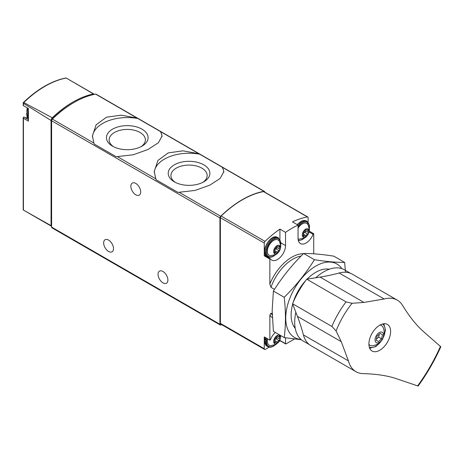 <?xml version="1.0" encoding="UTF-8"?>
<svg xmlns="http://www.w3.org/2000/svg" width="464" height="464" viewBox="0 0 464 464"><rect width="100%" height="100%" fill="white"/><g stroke="black" fill="none" stroke-linecap="round" stroke-linejoin="round"><path stroke-width="0.7" d="M160.666 131.672L137.118 118.076L121.232 115.165L106.476 117.212L96.129 124.787L92.44 135.882L93.867 143.051L94.262 144.072L116.168 156.722L133.301 154.767L148.057 149.466L158.404 142.75L162.093 135.882L160.666 131.672L198.899 153.746L183.013 150.835L168.258 152.882L157.911 160.457L154.222 171.547L156.043 179.742L177.95 192.392L195.083 190.431L209.838 185.136L220.185 178.414L223.874 171.547L222.447 167.342L198.899 153.746M264.706 192.108L264.706 192.09A1.583 0.916 120 0 0 264.376 191.365A1.583 0.916 120 0 0 263.946 191.301A94.969 54.827 120 0 0 220.696 216.27A1.583 0.916 120 0 0 219.936 217.935L219.936 324.278A1.583 0.916 120 0 0 220.267 325.003A1.583 0.916 120 0 0 221.055 324.928L221.601 324.614M264.376 191.365L96.048 94.18A1.583 0.916 120 0 0 95.619 94.117A94.969 54.827 120 0 0 52.368 119.091A1.583 0.916 120 0 0 51.608 120.75L51.608 227.099A1.583 0.916 120 0 0 51.939 227.824L220.267 325.003M24.151 117.125L28.426 119.59L24.174 117.143A1.264 0.731 120 0 0 24.151 117.125A1.264 0.731 120 0 0 23.432 117.241L23.426 118.192L23.432 117.241M24.691 117.438A11.397 6.577 120 0 0 27.504 117.734M23.589 210.151L23.2 209.734L23.2 117.781M51.376 226.206L23.229 209.954L51.057 225.649A1.583 0.916 120 0 0 51.376 226.206A1.583 0.916 120 0 0 51.608 226.275M23.2 102.695L23.78 102.538L52.252 117.763A3.167 1.827 120 0 0 51.057 120.501L23.426 103.315L23.2 102.695L23.2 105.49M94.354 94.366A3.167 1.827 120 0 0 94.041 94.099A3.167 1.827 120 0 0 93.496 93.954L66.219 78.039A94.291 54.439 -60 0 0 23.78 102.538M23.426 103.315L23.426 105.664L28.426 108.547L28.426 121.185L23.426 118.192L23.426 210.059M51.057 225.649L51.057 120.501M93.496 93.954A94.639 54.642 120 0 0 52.252 117.763M73.428 102.799A93.386 53.917 120 0 0 52.38 118.714A1.583 0.916 120 0 0 51.608 120.391L51.608 120.75L219.936 217.935M135.772 183.413A6.966 4.019 60 0 1 140.325 189.55A6.966 4.019 60 0 1 139.252 195.135A6.966 4.019 60 0 1 132.292 191.11A6.966 4.019 60 0 1 132.292 183.071A6.966 4.019 60 0 1 135.772 183.413M108.576 240.085A6.966 4.019 60 0 1 113.123 246.222A6.966 4.019 60 0 1 112.056 251.801A6.966 4.019 60 0 1 105.096 247.782A6.966 4.019 60 0 1 105.096 239.737A6.966 4.019 60 0 1 108.576 240.085M162.968 271.486A6.966 4.019 60 0 1 167.521 277.623A6.966 4.019 60 0 1 166.454 283.208A6.966 4.019 60 0 1 159.488 279.183A6.966 4.019 60 0 1 159.488 271.144A6.966 4.019 60 0 1 162.968 271.486M223.822 172.324A34.823 20.103 0 0 0 222.053 166.924M200.146 154.28A34.823 20.103 0 0 0 154.251 172.573M174.319 181.836A20.822 12.023 0 0 0 203.771 181.836A20.822 12.023 0 0 0 203.771 164.83A20.822 12.023 0 0 0 174.319 164.83A20.822 12.023 0 0 0 174.319 181.836L174.319 181.836M162.046 136.654A34.823 20.103 0 0 0 160.271 131.26M138.365 118.61A34.823 20.103 0 0 0 92.469 136.903M112.543 146.166A20.822 12.023 0 0 0 141.99 146.166A20.822 12.023 0 0 0 141.99 129.166A20.822 12.023 0 0 0 112.543 129.166A20.822 12.023 0 0 0 112.543 146.166L112.543 146.166M202.745 182.387A18.113 10.457 0 0 0 207.164 175.549A18.113 10.457 0 0 0 189.045 165.085A18.113 10.457 0 0 0 170.932 175.549A18.113 10.457 0 0 0 175.346 182.387M140.969 146.723A18.113 10.457 0 0 0 145.383 139.879A18.113 10.457 0 0 0 127.269 129.421A18.113 10.457 0 0 0 109.15 139.879A18.113 10.457 0 0 0 113.564 146.723M295.029 327.045L293.805 326.337M272.188 313.855L270.97 313.154L269.851 315.149L269.851 340.147A0.632 0.365 120 0 0 270.466 339.602A11.397 6.577 120 0 1 275.309 332.456M272.217 314.934A34.823 20.103 -60 0 1 270.97 313.154M272.316 317.614A36.407 21.019 -60 0 1 269.851 315.149M274.491 289.362L270.97 287.326A34.823 20.103 -60 0 1 301.09 256.035M303.398 253.698A36.407 21.019 120 0 0 269.851 284.043L270.97 287.326M285.522 337.792L285.522 343.667A0.632 0.365 120 0 0 285.969 343.923L294.466 339.022M308.131 222.215L308.131 217.715A1.583 0.916 120 0 0 307.8 216.99A1.583 0.916 120 0 0 307.365 216.932A94.018 54.282 120 0 0 292.459 221.879L298.056 225.11A94.018 54.282 120 0 0 285.522 232.348L279.925 229.117A94.018 54.282 120 0 0 265.019 241.379A1.583 0.916 120 0 0 264.26 243.043L264.26 255.815L269.851 259.045L269.851 284.043M309.256 231.136L313.728 233.717A0.632 0.365 120 0 0 313.113 234.262A11.397 6.577 120 0 1 300.417 243.554A11.397 6.577 120 0 1 298.056 238.339L298.056 225.11M313.728 253.808L313.728 233.717M307.8 216.99L263.929 191.661A1.583 0.916 120 0 0 263.494 191.603A94.018 54.282 120 0 0 221.148 216.05A1.583 0.916 120 0 0 220.383 217.715L220.383 323.373A1.583 0.916 120 0 0 220.713 324.098L264.584 349.433A1.583 0.916 120 0 0 265.379 349.351L269.201 347.147M269.851 340.147L264.26 336.916L264.26 348.708A1.583 0.916 120 0 0 264.584 349.433M279.148 341.4L280.186 340.802M270.297 258.784L264.869 255.652A0.632 0.365 120 0 0 264.799 255.583L270.396 258.813A0.632 0.365 120 0 1 270.466 258.883A11.397 6.577 120 0 0 271.765 260.095A11.397 6.577 120 0 0 280.546 257.044A11.397 6.577 120 0 0 285.522 245.578L285.522 232.348M270.396 258.813A0.632 0.365 120 0 0 269.851 259.045M279.925 229.117L279.925 239.296M267.925 257.387A11.397 6.577 120 0 0 269.561 257.247M264.799 255.583A0.632 0.365 120 0 0 264.26 255.815M279.925 339.967L279.925 340.437A0.632 0.365 120 0 0 280.059 340.727L285.656 343.957M277.014 343.435A4.779 2.761 -60 0 1 274.091 339.271A4.779 2.761 -60 0 1 279.943 335.89A4.779 2.761 -60 0 1 277.014 343.435M279.618 338.946A1.549 0.893 -60 0 1 279.595 338.935A1.549 0.893 -60 0 1 279.618 337.108A0.887 0.51 -60 0 0 279.63 336.064A0.887 0.51 -60 0 0 279.009 336.238A1.549 0.893 -60 0 1 277.919 336.551A1.549 0.893 -60 0 1 277.629 336.116A0.887 0.51 -60 0 0 277.46 335.866A0.887 0.51 -60 0 0 276.846 336.035A0.887 0.51 -60 0 0 276.405 336.818A1.549 0.893 -60 0 1 275.024 338.54A0.887 0.51 -60 0 0 274.305 339.277A0.887 0.51 -60 0 0 274.404 340.106A0.887 0.51 -60 0 0 274.415 340.112A1.549 0.893 -60 0 1 274.439 340.124A1.549 0.893 -60 0 1 274.415 341.951A0.887 0.51 -60 0 0 274.404 343A0.887 0.51 -60 0 0 275.024 342.821A1.549 0.893 -60 0 1 276.115 342.507A1.549 0.893 -60 0 1 276.405 342.942A0.887 0.51 -60 0 0 276.573 343.192A0.887 0.51 -60 0 0 277.188 343.024A0.887 0.51 -60 0 0 277.629 342.241A1.549 0.893 -60 0 1 279.009 340.518A0.887 0.51 -60 0 0 279.728 339.781A0.887 0.51 -60 0 0 279.63 338.958A0.887 0.51 -60 0 1 279.63 338.958M280.697 335.565L280.239 339.143L278.267 342.542L275.952 344.416L270.634 345.674A8.862 5.116 -60 0 1 267.676 338.888M277.014 253.483A4.779 2.761 -60 0 1 274.091 249.319A4.779 2.761 -60 0 1 279.943 245.943A4.779 2.761 -60 0 1 277.014 253.483M279.618 249A1.549 0.893 -60 0 1 279.595 248.988A1.549 0.893 -60 0 1 279.618 247.161A0.887 0.51 -60 0 0 279.63 246.111A0.887 0.51 -60 0 0 279.009 246.291A1.549 0.893 -60 0 1 277.919 246.604A1.549 0.893 -60 0 1 277.629 246.169A0.887 0.51 -60 0 0 277.46 245.92A0.887 0.51 -60 0 0 276.846 246.088A0.887 0.51 -60 0 0 276.405 246.871A1.549 0.893 -60 0 1 275.024 248.594A0.887 0.51 -60 0 0 274.305 249.33A0.887 0.51 -60 0 0 274.404 250.154L274.415 250.166A1.549 0.893 -60 0 1 274.439 250.177A1.549 0.893 -60 0 1 274.415 252.004A0.887 0.51 -60 0 0 274.404 253.048A0.887 0.51 -60 0 0 275.024 252.874A1.549 0.893 -60 0 1 276.115 252.561A1.549 0.893 -60 0 1 276.405 252.996A0.887 0.51 -60 0 0 276.573 253.245A0.887 0.51 -60 0 0 277.188 253.077A0.887 0.51 -60 0 0 277.629 252.294A1.549 0.893 -60 0 1 279.009 250.572A0.887 0.51 -60 0 0 279.728 249.835A0.887 0.51 -60 0 0 279.63 249.006A0.887 0.51 -60 0 1 279.63 249.006M270.634 255.728A8.862 5.116 -60 0 1 269.224 245.085A8.862 5.116 -60 0 1 279.148 240.978C282.042 244.598 280.987 251.459 275.952 254.469L270.634 255.728M305.666 236.942A4.779 2.761 -60 0 1 302.743 232.777A4.779 2.761 -60 0 1 308.595 229.402A4.779 2.761 -60 0 1 305.666 236.942M308.27 232.458A1.549 0.893 -60 0 1 308.247 232.447A1.549 0.893 -60 0 1 308.27 230.62A0.887 0.51 -60 0 0 308.282 229.57A0.887 0.51 -60 0 0 307.661 229.75A1.549 0.893 -60 0 1 306.571 230.063A1.549 0.893 -60 0 1 306.275 229.628A0.887 0.51 -60 0 0 306.112 229.378A0.887 0.51 -60 0 0 305.498 229.547A0.887 0.51 -60 0 0 305.057 230.33A1.549 0.893 -60 0 1 303.676 232.046A0.887 0.51 -60 0 0 302.957 232.789A0.887 0.51 -60 0 0 303.056 233.612A0.887 0.51 -60 0 0 303.067 233.618A1.549 0.893 -60 0 1 303.091 233.636A1.549 0.893 -60 0 1 303.067 235.463A0.887 0.51 -60 0 0 303.056 236.507A0.887 0.51 -60 0 0 303.676 236.333A1.549 0.893 -60 0 1 304.767 236.019A1.549 0.893 -60 0 1 305.057 236.454A0.887 0.51 -60 0 0 305.225 236.704A0.887 0.51 -60 0 0 305.84 236.53A0.887 0.51 -60 0 0 306.275 235.753A1.549 0.893 -60 0 1 307.661 234.03A0.887 0.51 -60 0 0 308.374 233.293A0.887 0.51 -60 0 0 308.282 232.464A0.887 0.51 -60 0 1 308.282 232.464M298.056 228.242A8.862 5.116 -60 0 1 307.8 224.437C310.694 228.056 309.639 234.917 304.604 237.928L299.286 239.186A8.862 5.116 -60 0 1 298.074 238.879M276.399 336.852A1.549 0.893 120 0 0 276.683 337.258A1.549 0.893 120 0 0 276.706 337.27L279.572 338.923M274.723 340.53A1.549 0.893 120 0 1 276.097 338.842A0.887 0.51 120 0 0 276.805 338.123A0.887 0.51 120 0 0 276.741 337.287M305.051 230.359A1.549 0.893 120 0 0 305.335 230.765A1.549 0.893 120 0 0 305.358 230.782L308.224 232.435M303.375 234.042A1.549 0.893 120 0 1 304.749 232.354A0.887 0.51 120 0 0 305.457 231.635A0.887 0.51 120 0 0 305.393 230.799M276.399 246.906A1.549 0.893 120 0 0 276.683 247.306A1.549 0.893 120 0 0 276.706 247.324L279.572 248.977M274.723 250.583A1.549 0.893 120 0 1 276.097 248.895A0.887 0.51 120 0 0 276.805 248.176A0.887 0.51 120 0 0 276.741 247.341M348.423 360.893L341.266 341.672L336.098 330.942L331.876 326.447L292.558 303.746L297.418 316.355A316.558 182.764 120 0 1 303.404 334.898A41.313 23.85 120 0 0 310.979 345.709L355.998 371.705A41.313 23.85 -60 0 1 348.423 360.893L303.404 334.898M292.558 303.746A65.528 37.833 -60 0 1 306.733 279.189L320.085 277.089A316.558 182.764 120 0 0 339.138 273.006A41.313 23.85 120 0 1 352.286 274.16L397.312 300.15A41.313 23.85 -60 0 1 402.41 305.144C409.335 316.506 416.388 325.345 423.574 331.667L440.8 346.788C434.577 360.644 427.025 373.735 418.134 386.048L396.43 378.694C387.336 375.625 376.153 373.938 362.871 373.624A41.313 23.85 -60 0 1 355.998 371.705M397.312 300.15A41.313 23.85 -60 0 0 384.157 298.996L363.938 302.412L352.06 303.294L346.057 301.89L306.733 279.189M370.371 336.847A15.353 8.862 120 0 0 372.082 351.016A15.353 8.862 120 0 0 387.434 342.154A15.353 8.862 120 0 0 387.434 324.423A15.353 8.862 120 0 0 372.082 333.285A15.353 8.862 120 0 0 370.371 336.847M352.06 303.294A62.234 35.931 120 0 0 336.098 330.942M315.746 277.774A41.151 23.757 -60 0 1 344.375 269.77L350.401 273.25M309.25 344.532L303.224 341.052A41.151 23.757 -60 0 1 295.835 312.255M383.954 323.739A15.353 8.862 -60 0 1 384.169 324.249M370.295 348.273A15.353 8.862 -60 0 1 369.744 348.342M376.304 335.727A6.015 3.474 -60 0 1 383.421 333.819A6.015 3.474 -60 0 1 378.212 342.838A6.015 3.474 -60 0 1 376.304 335.727M378.473 341.55L381.594 338.778L382.435 334.695L380.149 333.372L377.029 336.145L376.188 340.228L378.473 341.55M380.016 325.038A11.397 6.577 -60 0 1 383.345 327.949C384.453 331.157 384.441 334.289 383.316 337.34C379.796 344.323 376.594 344.717 373.091 345.709A11.397 6.577 -60 0 1 368.903 344.282M376.42 339.109L378.688 337.102L381.594 338.778M380.149 333.372L382.435 334.695M378.688 337.102L379.291 334.132M284.212 337.595L273.406 331.354L272.153 310.486L273.406 291.061C281.828 277.582 291.902 265.048 303.624 253.472C312.046 253.419 322.12 254.318 333.842 256.169L344.648 262.409C336.22 262.462 326.151 261.563 314.43 259.712C306.002 273.192 295.933 285.725 284.212 297.302C285.859 311.512 285.859 324.945 284.212 337.595L301.327 339.729M341.846 268.633A42.421 24.493 120 0 0 308.108 271.672A42.421 24.493 120 0 0 285.749 318.078A42.421 24.493 120 0 0 300.974 339.433M345.512 272.24L344.648 262.409M292.685 304.082A34.823 20.103 120 0 0 291.119 314.975A34.823 20.103 120 0 0 295.237 328.344M329.376 269.213A34.823 20.103 120 0 0 315.74 272.327A34.823 20.103 120 0 0 307.093 279.131M305.596 280.708A34.823 20.103 120 0 0 293.306 302M284.212 297.302L273.406 291.061M314.43 259.712L303.624 253.472M263.946 191.301L222.447 167.342M137.118 118.076L95.619 94.117M93.867 143.051L52.368 119.091M155.649 178.715L117.415 156.646M220.696 216.27L179.197 192.311M219.936 324.278L51.608 227.099M28.426 118.198A10.765 6.212 -60 0 1 27.66 114.794A10.765 6.212 -60 0 1 28.426 110.502M27.927 108.263L26.576 114.016L28.426 118.807A10.765 6.212 -60 0 1 26.761 114.277A10.765 6.212 -60 0 1 28.159 108.396M307.365 216.932L263.494 191.603M265.019 241.379L221.148 216.05M264.26 243.043L220.383 217.715M264.26 348.708L220.383 323.373M309.094 231.942L313.113 234.262M281.004 242.968L285.522 245.578M279.925 340.437L285.522 343.667M275.117 344.845A10.133 5.846 -60 0 1 273.661 345.86A10.133 5.846 -60 0 1 266.974 338.482M275.628 344.595L273.528 346.15C271.341 347.374 269.439 347.536 267.827 346.654A10.765 6.212 -60 0 1 266.179 338.03M267.827 346.654L266.933 346.138A10.765 6.212 -60 0 1 265.286 337.508M275.117 254.898A10.133 5.846 -60 0 1 273.661 255.913A10.133 5.846 -60 0 1 266.51 251.204A10.133 5.846 -60 0 1 274.636 238.885A10.133 5.846 -60 0 1 280.674 245.282M275.628 254.649L273.528 256.203C271.341 257.421 269.439 257.59 267.827 256.708A10.765 6.212 -60 0 1 267.827 244.279A10.765 6.212 -60 0 1 278.591 238.067L277.698 237.545A10.765 6.212 -60 0 0 266.933 243.762A10.765 6.212 -60 0 0 266.933 256.192C259.306 252.671 270.837 232.696 277.698 237.545M303.769 238.357A10.133 5.846 -60 0 1 302.308 239.372A10.133 5.846 -60 0 1 298.253 240.259M298.056 226.902A10.133 5.846 -60 0 1 306.176 221.908A10.133 5.846 -60 0 1 309.326 228.74M298.056 225.429A10.765 6.212 -60 0 1 307.243 221.519L306.35 221.003A10.765 6.212 -60 0 0 297.337 224.698M278.603 336.522L279.618 337.108M276.097 338.842L279.009 340.518M274.734 340.57L277.629 342.241M274.247 342.368L275.024 342.821M277.159 335.849L277.629 336.116M307.255 230.034L308.27 230.62M304.749 232.354L307.661 234.03M303.381 234.076L306.275 235.753M302.893 235.88L303.676 236.333M305.811 229.355L306.275 229.628M278.603 246.575L279.618 247.161M276.097 248.895L279.009 250.572M274.734 250.618L277.629 252.294M274.247 252.422L275.024 252.874M277.159 245.897L277.629 246.169M363.938 302.412L320.085 277.089M341.266 341.672L297.418 316.355M417.606 385.949A127.414 73.561 120 0 0 440.452 346.382M384.157 298.996L339.138 273.006M331.876 326.447A65.528 37.833 -60 0 1 346.057 301.89M382.562 323.994A13.294 7.673 -60 0 1 383.096 337.885M381.57 340.53A13.294 7.673 -60 0 1 369.269 347.008M69.855 80.139L94.041 94.099M23.217 102.677C37.439 89.036 51.713 80.794 66.033 77.952M28.426 108.553L23.339 105.612M27.388 107.95A9.495 9.495 0 0 0 26.883 111.389M154.228 171.9L154.228 171.547M92.446 136.23L92.446 135.882M266.933 346.138L265.066 337.38M280.708 245.845L278.591 238.067M267.827 256.708L266.933 256.192M298.369 240.717L302.18 239.662L304.28 238.107M309.36 229.303L307.243 221.519M297.111 224.564L301.925 220.893L306.35 221.003M276.683 337.258L279.595 338.935M274.584 341.626L276.115 342.507M276.921 335.977L277.919 336.551M305.335 230.765L308.247 232.447M303.236 235.132L304.767 236.019M305.573 229.483L306.571 230.063M276.683 247.306L279.595 248.988M274.584 251.674L276.115 252.561M276.921 246.024L277.919 246.604M369.686 348.215L375.979 346.521L382.493 339.491L385.485 330.171L383.815 323.75"/></g></svg>
